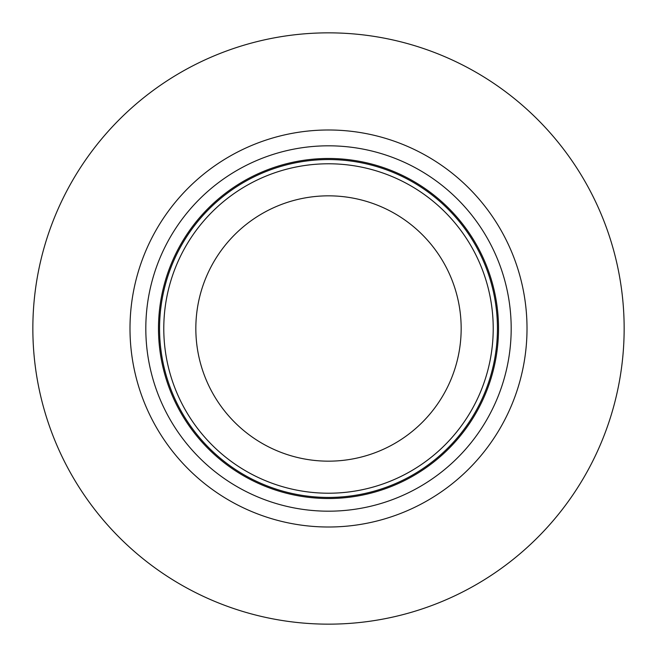<?xml version="1.0" encoding="UTF-8"?>
<svg xmlns="http://www.w3.org/2000/svg" width="657" height="657" viewBox="0 0 657 657"><rect width="100%" height="100%" fill="white"/><g stroke="black" fill="none" stroke-linecap="round" stroke-linejoin="round"><path stroke-width="0.99" d="M328.5 493.218A164.718 164.718 0 0 0 493.218 328.5A164.718 164.718 0 0 0 328.5 163.782A164.718 164.718 0 0 0 163.782 328.5A164.718 164.718 0 0 0 328.5 493.218M159.561 328.5A168.939 168.939 0 0 1 412.974 182.194A168.939 168.939 0 0 1 412.974 474.806A168.939 168.939 0 0 1 159.561 328.5M32.85 328.5A295.65 295.65 0 0 0 476.325 584.541A295.65 295.65 0 0 0 476.325 72.459A295.65 295.65 0 0 0 32.85 328.5M195.835 328.5A132.665 132.665 0 0 0 328.5 461.165A132.665 132.665 0 0 0 461.165 328.5A132.665 132.665 0 0 0 328.5 195.835A132.665 132.665 0 0 0 195.835 328.5M129.996 328.5A198.504 198.504 0 0 0 427.756 500.412A198.504 198.504 0 0 0 427.756 156.588A198.504 198.504 0 0 0 129.996 328.5M145.813 328.5A182.687 182.687 0 0 0 328.5 511.187A182.687 182.687 0 0 0 511.187 328.5A182.687 182.687 0 0 0 328.5 145.813A182.687 182.687 0 0 0 145.813 328.5M498.515 328.5A170.015 170.015 0 0 0 328.5 158.485A170.015 170.015 0 0 0 158.485 328.5A170.015 170.015 0 0 0 328.5 498.515A170.015 170.015 0 0 0 498.515 328.5"/></g></svg>
